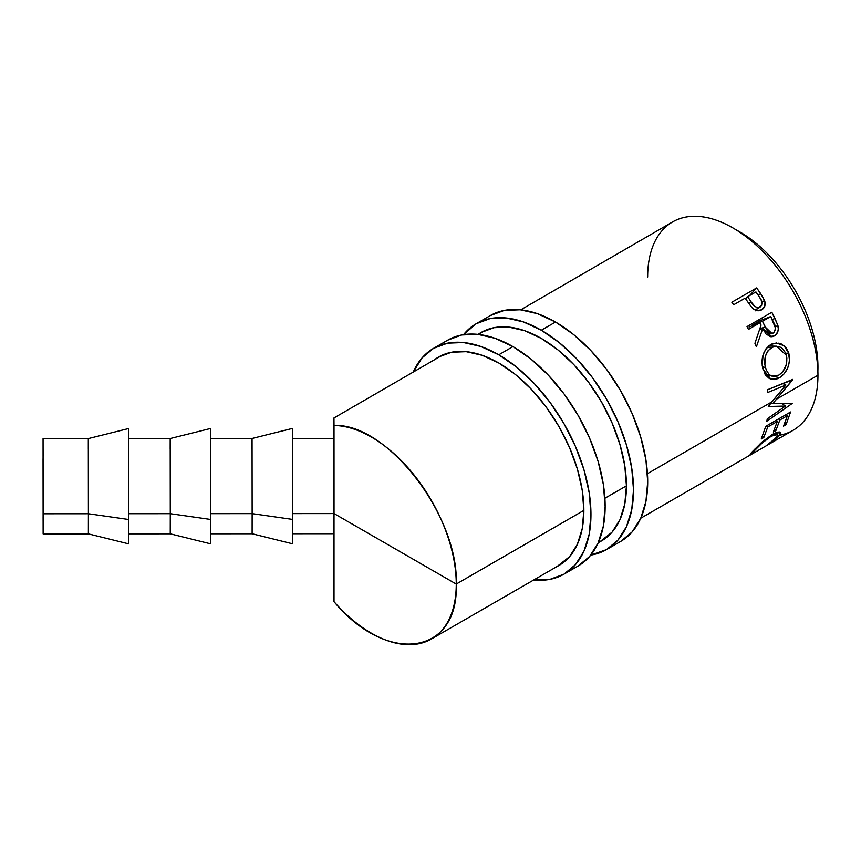 <?xml version="1.0" encoding="UTF-8"?>
<svg xmlns="http://www.w3.org/2000/svg" width="861" height="861" viewBox="0 0 861 861"><rect width="100%" height="100%" fill="white"/><g stroke="black" fill="none" stroke-linecap="round" stroke-linejoin="round"><path stroke-width="1.29" d="M43.104 516.966L43.115 520.614M128.623 429.37L128.698 543.861L128.73 519.506L88.392 513.737L43.158 513.769L43.136 533.906L43.05 458.752L43.158 513.769L88.392 513.737L88.306 438.593L88.392 513.737L128.73 519.506L128.623 428.53L88.306 438.593L43.072 438.615L43.136 533.885L43.072 438.636M88.296 448.646L88.306 438.593M170.274 513.683L170.187 438.54L170.274 513.683L210.601 519.452L210.504 428.487L210.579 543.808L210.601 519.452L170.274 513.683L170.241 533.82L170.274 513.683L128.73 513.716L170.274 513.683M170.166 448.646L170.187 438.54L128.633 438.561M252.144 513.63L252.058 438.486L252.144 513.63L292.482 519.398L292.374 428.434L292.449 543.754L292.482 519.398L252.144 513.63L252.122 533.766L252.144 513.63L210.601 513.662L252.144 513.63M252.036 448.646L252.058 438.486L210.504 438.507M333.96 418.489L334.014 425.485A120.066 69.364 60 0 1 456.255 584.07A120.066 69.364 60 0 1 431.361 639.045A120.066 69.364 60 0 1 334.014 601.678L334.014 513.554L456.255 584.07C458.881 655.253 387.106 665.585 334.014 601.678L334.014 513.576L292.482 513.608L334.014 513.576L333.939 438.432L292.385 438.464M647.655 277.038A120.357 69.526 60 0 1 732.797 227.874A120.357 69.526 60 0 1 817.95 375.245L776.665 399.084L772.737 403.594L792.206 403.443L766.839 421.212L767.226 418.887L785.426 406.058L768.27 406.467L771.747 401.926L647.44 473.69L771.747 401.926L785.899 385.018L767.764 392.487L767.474 389.753L792.69 379.41L776.665 399.084L817.95 375.245A120.357 69.526 -120 0 0 765.364 254.113A120.357 69.526 -120 0 0 672.549 221.955L520.754 309.831M456.255 584.07L583.866 510.39L456.255 584.07L334.036 513.554L334.014 425.485C387.106 422.805 458.881 515.922 456.255 584.07M604.885 498.261L626.421 485.83L604.885 498.261M731.839 302.233L756.668 287.908L762.319 296.206L764.945 301.834L764.826 305.989L761.694 309.82L756.701 310.595L754.096 309.422L750.975 306.473L745.109 298.164L733.658 304.783L731.839 302.233L733.658 304.783L745.109 298.164L751.804 307.442C755.054 310.821 758.358 311.617 761.694 309.82C764.891 307.829 765.838 304.697 764.536 300.414L760.586 293.504L758.38 295.474L760.586 293.504L756.668 287.908L731.839 302.233M747.014 326.599L771.833 312.274L777.666 324.726L778.312 328.924L777.752 331.851L774.932 335.586L770.993 336.812L766.107 334.1L762.76 328.547L756.367 346.832L754.925 343.291L761.07 325.06L759.919 322.778L748.467 329.397L747.014 326.599L748.467 329.397L759.919 322.778L761.07 325.06L754.925 343.291L756.367 346.832L762.76 328.547L771.951 336.78L774.394 335.93C777.655 333.82 778.861 330.463 778 325.867L775.018 318.516L772.199 319.442L775.018 318.516L771.833 312.274L747.014 326.599M788.407 352.063L789.548 360.651L787.804 367.712L784.167 373.782L780.561 377.064L776.697 379.066L774.114 379.615L769.282 378.517L765.343 374.847L762.211 365.591L763.072 354.936L765.989 348.791L771.854 343.991L778.796 343.173L781.508 344.066L786.104 347.822L788.407 352.063M817.95 367.055A110.326 63.736 -120 0 0 736.381 230.027A110.326 63.736 60 0 1 817.95 367.055A110.326 63.736 60 0 1 817.875 371.016A110.326 63.736 -120 0 0 817.95 367.055L817.95 367.055M640.778 518.204L793.003 430.349A120.357 69.526 -120 0 0 817.95 375.245A120.357 69.526 60 0 1 779.625 435.225M765.752 426.324L790.57 411.988L786.071 424.688L783.521 426.152L787.46 415.626L779.818 420.028L775.89 430.565L773.339 432.028L777.279 421.503L767.732 427.013L763.793 437.539L761.242 439.013L765.752 426.324L761.242 439.013L763.793 437.539L767.732 427.013L777.279 421.503L773.339 432.028L775.89 430.565L779.818 420.028L787.46 415.626L783.521 426.152L786.071 424.688L784.802 423.311L786.071 424.688L790.57 411.988L765.752 426.324M767.721 444.696L774.491 439.422L777.741 435.451L777.365 434.202L776.45 434.095L771.316 436.172L762.146 443.017L754.462 450.69L753.267 452.229L753.849 452.542L750.243 454.597L760.704 443.221L772.478 434.342L777.096 432.19L779.98 431.985L780.583 433.513L776.568 438.389L767.721 444.696M761.996 302.211L764.536 300.414L761.996 302.211M745.357 298.519L746.476 297.874L745.357 298.519M749.544 295.603L756.668 287.908L749.544 295.603M755.28 310.81L755.42 309.573M747.66 296.69L745.551 298.789L747.66 296.69L755.936 291.922L759.52 297.206C762.609 301.102 762.803 304.396 760.091 307.108C756.356 308.066 753.332 306.301 751.04 301.78L747.66 296.69L751.04 301.78L748.866 303.599L751.04 301.78L754.957 306.527L757.583 307.614L760.091 307.108L755.334 310.121L761.716 305.246L761.684 301.146L759.52 297.206L755.936 291.922L747.66 296.69M753.849 452.542C752.665 452.983 753.095 452.111 755.119 449.948L754.602 449.238L755.119 449.948C759.122 445.288 764.514 440.692 771.316 436.172L770.681 435.429L771.316 436.172L777.666 434.428L776.213 437.732L766.785 445.288C772.145 442.027 776.116 439.045 778.688 436.344L780.475 432.33L772.478 434.342L762.211 441.887L752.568 451.433C749.985 454.134 749.49 455.103 751.083 454.339L753.849 452.542L752.503 451.508M750.641 453.629L751.083 454.339L750.641 453.629M750.157 454.554L751.083 454.339M777.817 435.16L778.688 436.344L777.817 435.16M786.222 414.507L787.46 415.626L786.222 414.507M778.581 418.92L779.818 420.028L778.581 418.92M774.62 429.187L775.89 430.565L774.62 429.187M776.041 420.383L777.279 421.503L776.041 420.383M766.484 425.894L767.732 427.013L766.484 425.894M762.523 436.172L763.793 437.539L762.523 436.172M792.723 379.798L767.474 389.753L767.764 392.487L785.899 385.018L768.27 406.467L785.426 406.058L767.226 418.887L766.839 421.212L792.206 403.443L772.737 403.594L792.723 379.798M771.144 402.625L772.737 403.594L771.144 402.625M781.874 403.465L785.426 406.058L781.874 403.465M782.746 383.511L785.899 385.018L782.746 383.511M775.212 326.448L778 325.867L775.212 326.448M769.4 336.5L774.394 335.93L769.4 336.5M759.66 329.44L762.76 328.547L759.66 329.44M749.048 327.008L759.919 322.778L749.048 327.008M761.781 318.075L762.62 319.689L761.781 318.075M751.588 325.544L759.865 320.766L770.746 316.536L773.63 322.412C776.181 326.696 776.052 330.247 773.221 333.056L771.962 333.519L765.257 327.072L762.469 321.304L751.588 325.544L762.469 321.304L770.746 316.536L759.865 320.766L751.588 325.544M759.929 328.611L765.257 327.072L759.929 328.611M779.28 377.882L775.234 376.418L779.28 377.882C787.417 372.382 790.624 364.311 788.902 353.667L784.091 345.745L776.331 342.969L770.541 344.658C763.147 350.266 760.597 358.38 762.868 368.982L770.929 379.227L779.28 377.882M770.584 344.637L772.543 346.122L770.584 344.637M785.652 353.118L788.902 353.667L785.652 353.118M765.72 368.551L765.386 367.399L762.415 366.894L765.386 367.399C763.524 358.757 765.59 352.127 771.585 347.521L767 347.532L771.585 347.521L776.396 346.176L786.394 355.27C787.837 363.934 785.318 370.542 778.85 375.105L772.145 376.171L764.816 373.975M770.746 316.536L762.469 321.304L767.474 331.13L769.562 333.089L772.048 333.498L774.222 332.249L775.503 328.213L770.746 316.536M772.651 346.983L767.872 350.901L765.526 355.948L764.848 364.633L766.236 369.982L768.862 374.094L770.573 375.471L774.566 376.483L778.85 375.105L782.767 371.726L786.082 365.322L786.868 358.058L785.48 352.709L782.445 348.63L780.486 347.241L776.03 346.176L772.651 346.983M334.014 512.004L333.939 438.453M333.971 418.145L334.014 509.088M88.392 513.737L88.371 533.874L88.392 513.737M43.082 448.646L43.104 455.555M490.307 315.578A130.388 75.284 -120 0 1 555.496 322.036L573.48 334.466L590.775 350.513L606.725 369.552L620.695 390.862L632.157 413.614L640.681 436.936L645.922 459.935L647.698 481.729L645.922 501.479L640.681 518.419L632.157 531.904L620.695 541.418A130.388 75.284 -120 0 0 640.681 436.936A130.388 75.284 -120 0 0 555.496 322.036L541.311 330.226A130.388 75.284 60 0 1 626.496 445.126A130.388 75.284 60 0 1 606.51 549.609A130.388 75.284 60 0 1 590.764 555.097L606.51 549.609L617.972 540.095L626.496 526.609L631.737 509.669L633.513 489.92L631.737 468.126L626.496 445.126L617.972 421.804L606.51 399.052L592.54 377.742L576.601 358.703L559.295 342.656L541.311 330.226L555.496 322.036L537.512 313.705L520.216 309.777L504.277 310.412L490.307 315.578L476.122 323.768A130.388 75.284 60 0 1 541.311 330.226L523.327 321.896L506.031 317.967L490.092 318.602L476.122 323.768A130.388 75.284 60 0 0 463.498 334.671L476.122 323.768M478.113 334.391A120.357 69.493 60 0 1 481.138 332.454A120.357 69.493 60 0 1 541.311 338.416A120.357 69.493 60 0 1 619.942 444.48A120.357 69.493 60 0 1 601.495 540.923A120.357 69.493 60 0 1 599.816 541.838L612.074 532.141L619.942 519.689L624.785 504.051L626.421 485.83L624.785 465.715L619.942 444.48L612.074 422.945L601.495 401.947L588.59 382.284L573.878 364.698L557.917 349.889L541.311 338.416L524.715 330.721L508.743 327.094L494.031 327.686L481.138 332.454L478.113 334.391M447.752 340.149A130.388 75.284 -120 0 1 512.941 346.606L530.936 359.037L548.231 375.084L564.17 394.123L578.14 415.432L589.602 438.184L598.126 461.507L603.367 484.506L605.143 506.3L603.367 526.049L598.126 542.99L589.602 556.475L578.14 565.989A130.388 75.284 -120 0 0 598.126 461.507A130.388 75.284 -120 0 0 512.941 346.606L498.756 354.797A130.388 75.284 60 0 1 583.941 469.697A130.388 75.284 60 0 1 563.955 574.179A130.388 75.284 60 0 1 533.755 579.959L549.985 579.356L563.955 574.179L575.417 564.665L583.941 551.18L589.182 534.24L590.958 514.491L589.182 492.696L583.941 469.697L575.417 446.375L563.955 423.623L549.985 402.313L534.046 383.274L516.751 367.227L498.756 354.797L512.941 346.606L494.957 338.265L477.661 334.337L461.722 334.972L447.752 340.149L433.567 348.339A130.388 75.284 60 0 1 498.756 354.797L480.772 346.456L463.476 342.527L447.537 343.162L433.567 348.339A130.388 75.284 60 0 0 413.258 372.049L422.105 357.853L433.567 348.339M434.31 359.866A120.357 69.493 60 0 1 438.583 357.024A120.357 69.493 60 0 1 498.756 362.987A120.357 69.493 60 0 1 577.387 469.051A120.357 69.493 60 0 1 558.94 565.494A120.357 69.493 60 0 1 557.089 566.495L569.519 556.712L577.387 544.26L582.23 528.622L583.866 510.39L582.23 490.275L577.387 469.051L569.519 447.516L558.94 426.518L546.046 406.844L531.334 389.269L515.362 374.46L498.756 362.987L482.16 355.292L466.188 351.665L451.476 352.246L438.583 357.024L434.31 359.876M210.504 428.487L170.187 438.54M292.374 428.434L252.058 438.486M333.971 417.951L443.092 354.786M478.296 334.412L485.206 330.409M431.361 639.045L560.726 564.396M598.234 542.753L603.109 539.933M776.138 432.523L777.666 434.428M766.376 334.412L771.962 333.519M768.529 346.057L776.299 346.176M333.993 533.712L292.449 533.745M292.449 543.775L252.122 533.766L210.568 533.798M210.579 543.829L170.241 533.82L128.698 533.852M128.698 543.872L88.371 533.874L43.136 533.906M620.695 541.418L606.51 549.609M578.14 565.989L563.955 574.179"/></g></svg>
